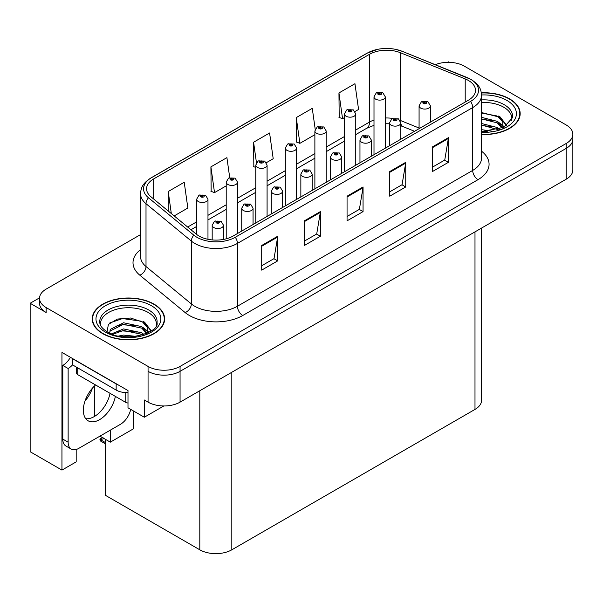 <?xml version="1.0" encoding="UTF-8"?>
<svg xmlns="http://www.w3.org/2000/svg" width="603" height="603" viewBox="0 0 603 603"><rect width="100%" height="100%" fill="white"/><g stroke="black" fill="none" stroke-linecap="round" stroke-linejoin="round"><path stroke-width="0.9" d="M39.542 297.844L30.15 303.264L30.15 451.73L61.951 470.091L61.951 352.423L127.994 390.556L127.994 407.809L144.321 417.231L144.321 399.985L148.059 402.141A22.635 13.07 0 0 0 180.063 402.141L566.217 179.197A22.635 13.07 0 0 0 572.85 169.956L572.85 139.157A22.635 13.07 0 0 1 566.217 148.391A22.635 13.07 0 0 0 572.85 139.157L572.85 134.228A22.635 13.07 0 0 0 566.217 124.987L464.318 66.157A22.635 13.07 0 0 0 435.328 64.687M163.835 405.97L144.321 417.231M449.167 62.335L448.315 61.838L447.456 62.335M140.552 234.597L46.152 289.101A22.635 13.07 0 0 0 39.527 298.334A22.635 13.07 0 0 0 46.152 307.575L148.059 366.413A22.635 13.07 0 0 0 180.063 366.413L180.063 371.335L566.217 148.391L180.063 371.335A22.635 13.07 0 0 1 148.059 371.335A22.635 13.07 0 0 0 180.063 371.335L180.063 402.141M30.15 303.264L46.152 312.505A22.635 13.07 0 0 1 39.527 303.264L39.527 298.334M481.616 228.04L481.616 400.173A22.635 13.07 180 0 1 474.991 409.414L231.816 549.808A22.635 13.07 180 0 1 199.804 549.808L105.374 495.289L105.374 439.293M99.932 436.15L110.334 442.157L133.436 428.816L133.436 410.952M76.189 449.476L76.189 461.868L61.951 470.091M110.334 442.157L110.334 430.143M84.985 401.063A24.143 13.937 120 0 0 92.485 388.076M94.332 416.53L94.332 386.124M481.533 134.514A36.218 20.909 0 0 0 520.17 113.65A36.218 20.909 0 0 0 509.565 98.862A36.218 20.909 0 0 0 481.337 92.794M154.029 304.131A36.218 20.909 0 0 0 114.562 299.593A36.218 20.909 0 0 0 92.206 318.912A36.218 20.909 0 0 0 102.812 333.7A36.218 20.909 0 0 0 142.285 338.23A36.218 20.909 0 0 0 164.642 318.912A36.218 20.909 0 0 0 154.029 304.131M92.583 320.834A36.218 20.909 0 0 0 92.463 321.376M468.425 80.478A24.143 13.937 180 0 1 475.503 90.329A24.143 13.937 180 0 1 468.425 100.188L233.15 236.022A24.143 13.937 180 0 1 196.299 234.16L150.954 196.774A24.143 13.937 180 0 1 146.582 188.777A24.143 13.937 180 0 1 153.659 178.918L369.518 54.293A24.143 13.937 180 0 1 400.437 52.732L465.207 78.91A24.143 13.937 180 0 1 468.425 80.478M470.559 79.242A27.165 15.678 0 0 0 466.933 77.486L402.171 51.3A27.165 15.678 0 0 0 395.643 49.363A27.165 15.678 0 0 0 377.531 49.363A27.165 15.678 0 0 0 367.385 53.064L151.519 177.689A27.165 15.678 0 0 0 148.481 197.769L193.827 235.162A27.165 15.678 0 0 0 235.283 237.258L470.559 101.417A27.165 15.678 0 0 0 470.559 79.242M261.694 245.481L261.694 270.121L277.697 260.88L277.697 236.24L261.694 245.481M261.694 265.75L274.018 258.634L277.636 237.062A6.038 3.482 -120 0 0 277.697 236.24M273.913 258.695L277.697 260.88M304.372 220.841L304.372 245.481L320.381 236.24L320.381 211.6L304.372 220.841M304.372 241.11L316.703 233.994L320.314 212.414A6.038 3.482 -120 0 0 320.381 211.6M316.59 234.054L320.381 236.24M432.419 146.913L432.419 171.561L448.421 162.32L448.421 137.672L432.419 146.913M432.419 167.182L444.743 160.066L448.353 138.494A6.038 3.482 -120 0 0 448.421 137.672M444.637 160.134L448.421 162.32M389.734 171.554L389.734 196.201L405.744 186.96L405.744 162.32L389.734 171.554M389.734 191.829L402.065 184.706L405.676 163.134A6.038 3.482 -120 0 0 405.744 162.32M401.952 184.774L405.744 186.96M347.057 196.201L347.057 220.841L363.059 211.6L363.059 186.96L347.057 196.201M347.057 216.469L359.38 209.354L362.998 187.774A6.038 3.482 -120 0 0 363.059 186.96M359.275 209.414L363.059 211.6M180.063 366.413L566.217 143.469A22.635 13.07 0 0 0 572.85 134.228M174.169 215.919L187.842 208.02L184.224 182.279L168.222 191.52L168.222 211.012M315.211 129.298L312.271 108.352L296.261 117.593L296.525 142.082M355.039 111.495L358.566 109.46L354.948 83.711L338.946 92.952L339.203 117.442M229.72 177.651L226.909 157.632L210.907 166.873L211.163 191.37M266.368 162.682L273.204 158.74L269.586 132.992L253.584 142.233L253.84 166.73M255.77 167.446L253.584 166.632M253.584 142.233L256.456 162.72M296.261 117.593L299.879 143.341L314.879 134.68M299.879 143.341L296.261 141.991M338.946 92.952L342.557 118.701L344.434 117.615M342.557 118.701L338.946 117.344M210.907 166.873L214.517 192.621L226.208 185.867M214.517 192.621L210.907 191.272M168.222 191.52L171.312 213.56M164.385 321.376A36.218 20.909 0 0 0 164.265 320.834M519.914 116.115A36.218 20.909 0 0 0 519.794 115.565M207.975 239.301L207.975 199.231A5.661 3.264 180 0 1 204.477 202.246A5.661 3.264 180 0 1 198.312 201.538A5.661 3.264 180 0 1 196.653 199.231L198.915 195.304A3.769 2.269 57.8 0 1 200.92 195.417A1.884 1.085 0 0 0 200.98 196.917A1.884 1.085 0 0 0 203.648 196.917A1.884 1.085 0 0 0 203.648 195.38A1.884 1.085 0 0 0 201.04 195.349L201.801 195.832A0.754 0.437 180 0 1 202.6 196.555A0.754 0.437 180 0 1 201.756 195.854L200.92 195.417M201.801 196.472L201.801 195.832M201.04 195.349A3.769 2.08 -117.9 0 0 199.276 195.093A3.769 2.08 -117.9 0 0 199.111 195.199M201.756 196.442L201.756 195.854M103.52 438.08L102.947 437.748L103.52 438.08M223.494 239.436L223.494 225.258A5.661 3.264 180 0 1 220.005 228.273A5.661 3.264 180 0 1 213.839 227.565A5.661 3.264 180 0 1 212.181 225.258L214.434 221.331A3.769 2.269 57.8 0 1 216.447 221.444A1.884 1.085 0 0 0 216.507 222.944A1.884 1.085 0 0 0 219.175 222.944A1.884 1.085 0 0 0 219.175 221.407A1.884 1.085 0 0 0 216.567 221.376L217.329 221.859A0.754 0.437 180 0 1 218.128 222.582A0.754 0.437 180 0 1 217.284 221.881L216.447 221.444M217.329 222.499L217.329 221.859M216.567 221.376A3.769 2.08 -117.9 0 0 214.804 221.12A3.769 2.08 -117.9 0 0 214.63 221.226M217.284 222.469L217.284 221.881M101.002 439.399L100.43 440.959L99.872 439.127L101.002 439.399L104.259 438.645M102.48 437.62L99.872 439.127M237.529 233.497L237.529 182.166A5.661 3.264 180 0 1 234.032 185.181A5.661 3.264 180 0 1 227.866 184.473A5.661 3.264 180 0 1 226.208 182.166L228.469 178.239A3.769 2.269 57.8 0 1 230.482 178.352A1.884 1.085 0 0 0 230.534 179.852A1.884 1.085 0 0 0 233.203 179.852A1.884 1.085 0 0 0 233.203 178.315A1.884 1.085 0 0 0 230.595 178.284L231.364 178.767A0.754 0.437 180 0 1 232.155 179.49A0.754 0.437 180 0 1 231.333 179.393L230.482 178.352M231.364 179.408L231.364 178.767M230.595 178.284A3.769 2.08 -117.9 0 0 228.831 178.028A3.769 2.08 -117.9 0 0 228.665 178.134M231.333 179.393A0.754 0.437 180 0 1 231.311 178.79M267.084 216.432L267.084 165.101A5.661 3.264 180 0 1 263.594 168.116A5.661 3.264 180 0 1 257.428 167.415A5.661 3.264 180 0 1 255.77 165.101L258.024 161.174A3.769 2.269 57.8 0 1 260.036 161.287A1.884 1.085 0 0 0 260.089 162.795A1.884 1.085 0 0 0 262.757 162.795A1.884 1.085 0 0 0 262.757 161.25A1.884 1.085 0 0 0 260.149 161.22L260.918 161.702A0.754 0.437 180 0 1 261.717 162.426A0.754 0.437 180 0 1 260.873 161.725L260.036 161.287M260.918 162.343L260.918 161.702M260.149 161.22A3.769 2.08 -117.9 0 0 258.386 160.963A3.769 2.08 -117.9 0 0 258.22 161.069M260.873 162.313L260.873 161.725M296.638 199.367L296.638 148.037A5.661 3.264 180 0 1 293.148 151.059A5.661 3.264 180 0 1 286.983 150.351A5.661 3.264 180 0 1 285.325 148.037L287.578 144.109A3.769 2.269 57.8 0 1 289.591 144.223A1.884 1.085 0 0 0 289.651 145.73A1.884 1.085 0 0 0 292.319 145.73A1.884 1.085 0 0 0 292.319 144.185A1.884 1.085 0 0 0 289.711 144.155L290.473 144.637A0.754 0.437 180 0 1 291.272 145.361A0.754 0.437 180 0 1 290.427 144.66L289.591 144.223M290.473 145.278L290.473 144.637M289.711 144.155A3.769 2.08 -117.9 0 0 287.948 143.898A3.769 2.08 -117.9 0 0 287.782 144.004M290.427 145.255L290.427 144.66M253.056 224.535L253.056 208.193A5.661 3.264 180 0 1 249.559 211.208A5.661 3.264 180 0 1 243.393 210.507A5.661 3.264 180 0 1 241.735 208.193L243.996 204.266A3.769 2.269 57.8 0 1 246.001 204.379A1.884 1.085 0 0 0 246.062 205.887A1.884 1.085 0 0 0 248.73 205.887A1.884 1.085 0 0 0 248.73 204.342A1.884 1.085 0 0 0 246.122 204.311L246.883 204.794A0.754 0.437 180 0 1 247.682 205.517A0.754 0.437 180 0 1 246.838 204.816L246.001 204.379M246.883 205.435L246.883 204.794M246.122 204.311A3.769 2.08 -117.9 0 0 244.358 204.055A3.769 2.08 -117.9 0 0 244.192 204.161M246.838 205.404L246.838 204.816M282.611 207.47L282.611 191.128A5.661 3.264 180 0 1 279.114 194.151A5.661 3.264 180 0 1 272.948 193.442A5.661 3.264 180 0 1 271.29 191.128L273.551 187.201A3.769 2.269 57.8 0 1 275.563 187.314A1.884 1.085 0 0 0 275.616 188.822A1.884 1.085 0 0 0 278.284 188.822A1.884 1.085 0 0 0 278.284 187.277A1.884 1.085 0 0 0 275.677 187.247L276.445 187.729A0.754 0.437 180 0 1 277.237 188.453A0.754 0.437 180 0 1 276.415 188.355L275.563 187.314M276.445 188.37L276.445 187.729M275.677 187.247A3.769 2.08 -117.9 0 0 273.913 186.99A3.769 2.08 -117.9 0 0 273.747 187.096M276.415 188.355A0.754 0.437 180 0 1 276.393 187.752M312.166 190.405L312.166 174.063A5.661 3.264 180 0 1 308.676 177.086A5.661 3.264 180 0 1 302.51 176.377A5.661 3.264 180 0 1 300.852 174.063L303.105 170.136A3.769 2.269 57.8 0 1 305.118 170.25A1.884 1.085 0 0 0 305.171 171.757A1.884 1.085 0 0 0 307.839 171.757A1.884 1.085 0 0 0 307.839 170.212A1.884 1.085 0 0 0 305.231 170.182L306 170.664A0.754 0.437 180 0 1 306.799 171.388A0.754 0.437 180 0 1 305.977 171.29L306 170.664M305.231 170.182A3.769 2.08 -117.9 0 0 303.467 169.925A3.769 2.08 -117.9 0 0 303.301 170.031M305.955 171.282L305.118 170.25M305.977 171.29A0.754 0.437 180 0 1 305.955 170.694M341.72 173.34L341.72 156.999A5.661 3.264 180 0 1 338.23 160.021A5.661 3.264 180 0 1 332.065 159.313A5.661 3.264 180 0 1 330.406 156.999L332.66 153.072A3.769 2.269 57.8 0 1 334.673 153.185A1.884 1.085 0 0 0 334.733 154.692A1.884 1.085 0 0 0 337.401 154.692A1.884 1.085 0 0 0 337.401 153.147A1.884 1.085 0 0 0 334.793 153.117L335.554 153.599A0.754 0.437 180 0 1 336.353 154.323A0.754 0.437 180 0 1 335.509 153.629L334.673 153.185M335.554 154.24L335.554 153.599M334.793 153.117A3.769 2.08 -117.9 0 0 333.029 152.861A3.769 2.08 -117.9 0 0 332.856 152.974M335.509 154.217L335.509 153.629M95.583 384.97A23.012 13.289 120 0 0 83.923 404.937A23.012 13.289 120 0 0 88.106 420.781A23.012 13.289 120 0 0 99.616 419.635A23.012 13.289 120 0 0 115.377 396.397M110.04 393.314A23.012 13.289 -60 0 1 94.279 416.56A23.012 13.289 -60 0 1 85.754 418.693M130.7 409.369A15.09 8.713 -60 0 1 120.419 424.324L78.805 448.346A15.09 8.713 -60 0 1 71.26 449.092A15.09 8.713 -60 0 1 68.139 442.187L68.139 368.508L62.802 365.426A15.09 8.713 120 0 0 70.423 357.323M72.526 364.883A15.09 8.713 -60 0 1 68.139 368.508M71.26 449.092L65.923 446.016A15.09 8.713 -60 0 1 62.802 439.105L62.802 365.426M118.15 384.88A15.09 8.713 180 0 1 116.153 383.907L72.405 358.649A15.09 8.713 0 0 0 72.579 358.566M116.153 383.907L116.153 390.066A15.09 8.713 0 0 0 127.994 392.591M72.405 358.649L72.405 364.807L116.153 390.066M481.533 102.525A27.919 16.115 180 0 1 503.693 107.183A27.919 16.115 180 0 1 511.706 120.329M502.872 127.821L502.774 121.964L498.138 116.809L481.533 112.527M481.367 93.013A35.841 20.69 180 0 1 509.294 99.02A35.841 20.69 180 0 1 519.794 113.65A35.841 20.69 180 0 1 481.533 134.296M481.533 129.668L491.724 131.1M481.533 131.205L487.232 131.582M481.533 123.509L497.294 127.512L499.488 129.2M481.533 125.047L498.146 129.637M481.533 117.344L497.294 121.354L502.578 127.957M481.533 118.889L497.294 122.891L502.118 128.168M481.533 113.07L496.548 115.859M498.229 116.65L500.181 117.758L506.626 125.695M481.533 119.228L492.749 120.675M500.565 124.165L504.093 127.21M481.533 125.394L492.749 126.834M481.533 131.552L485.392 131.673M498.568 116.055L500.181 116.99L506.769 125.597M498.402 122.13L504.538 126.977M100.671 325.59A27.919 16.115 180 0 1 116.356 309.309A27.919 16.115 180 0 1 148.165 312.444A27.919 16.115 180 0 1 156.177 325.59M147.343 333.09L147.245 327.225L142.609 322.07L130.678 318.022L117.434 319.062L108.382 324.422L107.07 331.801M153.765 304.281A35.841 20.69 180 0 1 164.265 318.912A35.841 20.69 180 0 1 142.135 338.027A35.841 20.69 180 0 1 103.083 333.542A35.841 20.69 180 0 1 92.583 318.912A35.841 20.69 180 0 1 114.706 299.797A35.841 20.69 180 0 1 153.765 304.281M118.67 336.022L123.54 335.087L136.195 336.368M123.102 336.678L131.703 336.851M111.397 333.904L123.54 328.929L141.758 332.773L143.951 334.461M112.573 334.356L123.54 330.467L141.758 334.318L142.617 334.906M109.693 333.173L110.206 329.442L123.54 322.771L141.758 326.615L147.049 333.225M109.618 332.781L110.206 330.979L123.54 324.308L141.758 328.153L146.589 333.429M76.634 367.25L76.634 373.129A3.769 2.178 0 0 0 77.742 374.667L125.756 402.389A3.769 2.178 0 0 0 127.994 403.015M109.844 322.914L122.484 318.565L141.019 321.128M142.7 321.912L144.645 323.02L151.089 330.957M116.982 325.793L122.484 324.731L137.22 325.937M145.029 329.434L148.564 332.479M116.982 331.952L122.484 330.889L137.22 332.095M125.062 336.843L129.856 336.934M143.039 321.324L144.645 322.251L151.232 330.859M142.866 327.391L149.009 332.238M326.2 182.302L326.2 130.972A5.661 3.264 180 0 1 322.703 133.994A5.661 3.264 180 0 1 316.537 133.286A5.661 3.264 180 0 1 314.879 130.972L317.14 127.045A3.769 2.269 57.8 0 1 319.145 127.158A1.884 1.085 0 0 0 319.206 128.665A1.884 1.085 0 0 0 321.874 128.665A1.884 1.085 0 0 0 321.874 127.12A1.884 1.085 0 0 0 319.266 127.09L320.027 127.572A0.754 0.437 180 0 1 320.826 128.296A0.754 0.437 180 0 1 319.982 127.602L319.145 127.158M320.027 128.213L320.027 127.572M319.266 127.09A3.769 2.08 -117.9 0 0 317.502 126.834A3.769 2.08 -117.9 0 0 317.336 126.939M319.982 128.19L319.982 127.602M355.755 165.237L355.755 113.907A5.661 3.264 180 0 1 352.258 116.929A5.661 3.264 180 0 1 346.092 116.221A5.661 3.264 180 0 1 344.434 113.907L346.695 109.98A3.769 2.269 57.8 0 1 348.707 110.093A1.884 1.085 0 0 0 348.76 111.6A1.884 1.085 0 0 0 351.428 111.6A1.884 1.085 0 0 0 351.428 110.055A1.884 1.085 0 0 0 348.82 110.025L349.589 110.507A0.754 0.437 180 0 1 350.381 111.231A0.754 0.437 180 0 1 349.559 111.14L348.707 110.093M349.589 111.148L349.589 110.507M348.82 110.025A3.769 2.08 -117.9 0 0 347.057 109.769A3.769 2.08 -117.9 0 0 346.891 109.882M349.559 111.14A0.754 0.437 180 0 1 349.536 110.537M385.309 148.172L385.309 96.842A5.661 3.264 180 0 1 381.82 99.864A5.661 3.264 180 0 1 375.654 99.156A5.661 3.264 180 0 1 373.996 96.842L376.249 92.915A3.769 2.269 57.8 0 1 378.262 93.028A1.884 1.085 0 0 0 378.315 94.535A1.884 1.085 0 0 0 380.983 94.535A1.884 1.085 0 0 0 380.983 92.998A1.884 1.085 0 0 0 378.375 92.96L379.144 93.442A0.754 0.437 180 0 1 379.943 94.166A0.754 0.437 180 0 1 379.121 94.076L379.144 93.442M378.375 92.96A3.769 2.08 -117.9 0 0 376.611 92.704A3.769 2.08 -117.9 0 0 376.445 92.817M379.099 94.06L378.262 93.028M379.121 94.076A0.754 0.437 180 0 1 379.099 93.473M371.282 156.275L371.282 139.934A5.661 3.264 180 0 1 367.785 142.956A5.661 3.264 180 0 1 361.619 142.248A5.661 3.264 180 0 1 359.961 139.934L362.222 136.007A3.769 2.269 57.8 0 1 364.227 136.12A1.884 1.085 0 0 0 364.287 137.627A1.884 1.085 0 0 0 366.956 137.627A1.884 1.085 0 0 0 366.956 136.09A1.884 1.085 0 0 0 364.348 136.052L365.109 136.534A0.754 0.437 180 0 1 365.908 137.258A0.754 0.437 180 0 1 365.064 136.564L364.227 136.12M365.109 137.175L365.109 136.534M364.348 136.052A3.769 2.08 -117.9 0 0 362.584 135.796A3.769 2.08 -117.9 0 0 362.418 135.909M365.064 137.152L365.064 136.564M400.837 139.21L400.837 122.869A5.661 3.264 180 0 1 397.339 125.891A5.661 3.264 180 0 1 391.174 125.183A5.661 3.264 180 0 1 389.515 122.869L391.777 118.942A3.769 2.269 57.8 0 1 393.789 119.055A1.884 1.085 0 0 0 393.842 120.562A1.884 1.085 0 0 0 396.51 120.562A1.884 1.085 0 0 0 396.51 119.025A1.884 1.085 0 0 0 393.902 118.987L394.671 119.469A0.754 0.437 180 0 1 395.462 120.193A0.754 0.437 180 0 1 394.618 119.5L393.789 119.055M394.671 120.11L394.671 119.469M393.902 118.987A3.769 2.08 -117.9 0 0 392.138 118.738A3.769 2.08 -117.9 0 0 391.973 118.844M394.618 120.087L394.618 119.5M430.391 122.145L430.391 105.811A5.661 3.264 180 0 1 426.901 108.826A5.661 3.264 180 0 1 420.736 108.118A5.661 3.264 180 0 1 419.077 105.811L421.331 101.877A3.769 2.269 57.8 0 1 423.344 101.99A1.884 1.085 0 0 0 423.396 103.497A1.884 1.085 0 0 0 426.065 103.497A1.884 1.085 0 0 0 426.065 101.96A1.884 1.085 0 0 0 423.457 101.922L424.226 102.404A0.754 0.437 180 0 1 425.025 103.128A0.754 0.437 180 0 1 424.203 103.038L424.226 102.404M423.457 101.922A3.769 2.08 -117.9 0 0 421.693 101.673A3.769 2.08 -117.9 0 0 421.527 101.779M424.18 103.023L423.344 101.99M424.203 103.038A0.754 0.437 180 0 1 424.18 102.435M566.217 179.197L566.217 143.469M148.059 402.141L148.059 366.413M231.816 549.808L231.816 372.262M474.991 409.414L474.991 231.869M199.804 549.808L199.804 390.744M481.533 151.187A37.725 21.783 180 0 1 478.028 179.656L242.753 315.497A7.545 4.357 60 0 1 237.416 306.256L472.699 170.415A30.18 17.427 0 0 0 481.533 158.099L481.533 95.259A30.18 17.427 180 0 1 472.699 107.583A7.545 4.357 -120 0 0 470.559 101.417M242.753 315.497A37.725 21.783 180 0 1 189.402 315.497A37.725 21.783 180 0 1 185.174 312.588L139.828 275.194A37.725 21.783 180 0 1 140.552 249.634M194.739 306.256A30.18 17.427 0 0 0 237.416 306.256L237.416 243.416A30.18 17.427 180 0 1 191.355 241.087L146.009 203.701A30.18 17.427 180 0 1 140.552 193.706L140.552 256.539A30.18 17.427 0 0 0 146.009 266.534L191.355 303.927A30.18 17.427 0 0 0 194.739 306.256M467.408 77.681A7.545 3.535 112 0 0 467.167 77.561A7.545 3.535 112 0 0 466.933 77.486M377.531 49.363L366.812 53.305A7.545 4.357 60 0 1 367.385 53.064M151.519 177.689A7.545 4.357 -120 0 0 150.954 177.93C141.69 184.036 140.996 188.46 140.552 193.706M148.481 197.769A7.545 5.05 129.5 0 0 146.009 203.701L146.009 266.534A7.545 5.05 -50.5 0 1 139.828 275.194M402.616 51.489A7.545 3.535 112 0 0 402.397 51.376A7.545 3.535 112 0 0 402.171 51.3M193.827 235.162A7.545 5.05 129.5 0 0 191.355 241.087L191.355 303.927A7.545 5.05 -50.5 0 1 185.174 312.588M235.283 237.258A7.545 4.357 60 0 1 237.416 243.416L472.699 107.583L472.699 170.415A7.545 4.357 60 0 0 478.028 179.656M46.152 307.575L46.152 312.505M153.659 178.918L153.659 198.998M465.207 78.91L465.207 102.05M400.437 52.732L400.437 120.494A24.143 13.937 0 0 0 400.045 120.336M419.077 128.032L400.437 120.494A13.583 6.362 -68 0 0 400.445 121.06M392.787 118.444A24.143 13.937 0 0 0 385.309 117.992M373.996 120.02A24.143 13.937 0 0 0 369.518 122.055L355.755 130.007M369.518 54.293L369.518 122.055A13.583 7.839 60 0 1 366.707 128.273L355.755 134.597M344.434 136.534L326.2 147.064M314.879 153.599L296.638 164.129M285.325 170.664L267.084 181.194M255.77 187.729L237.529 198.259M226.208 204.794L207.975 215.324M196.653 221.859L187.669 227.045M414.57 131.288L403.136 126.668A13.583 6.362 -68 0 1 400.837 123.668M347.057 196.977L362.998 187.774M389.734 172.337L405.676 163.134M432.419 147.697L448.353 138.494M304.372 221.618L320.314 212.414M261.694 246.265L277.636 237.062M105.374 442.542L101.002 440.009M68.139 442.187L62.802 439.105M481.533 99.917A28.688 16.567 180 0 1 504.244 104.703A28.688 16.567 180 0 1 512.573 117.608L503.972 127.278L481.533 131.635M481.533 94.973A32.441 18.731 180 0 1 506.897 100.407A32.441 18.731 180 0 1 513.447 121.459A32.441 18.731 180 0 1 481.533 132.328M503.678 107.206A29.426 16.99 180 0 1 504.214 107.492M99.804 322.869A28.688 16.567 180 0 1 116.5 306.618A28.688 16.567 180 0 1 148.707 309.972A28.688 16.567 180 0 1 157.036 322.869C159.659 332.562 124.045 343.484 107.364 331.974C99.269 326.607 100.068 323.487 99.804 322.869M151.361 305.668A32.441 18.731 180 0 1 151.361 332.155A32.441 18.731 180 0 1 105.48 332.155A32.441 18.731 180 0 1 105.48 305.668A32.441 18.731 180 0 1 151.361 305.668M148.15 312.467A29.426 16.99 180 0 1 148.685 312.753M125.756 402.389L125.756 392.598M77.742 374.667L77.742 367.89M481.533 95.259C481.036 90.073 480.606 85.799 471.131 79.483L402.397 51.376L395.643 49.363M366.812 53.305L150.954 177.93M403.136 126.668L400.837 125.831M389.515 123.796L385.309 123.728M373.996 125.341L366.707 128.273M344.434 141.132L326.2 151.662M314.879 158.197L296.638 168.727M285.325 175.262L267.084 185.792M255.77 192.327L237.529 202.857M226.208 209.384L207.975 219.922M196.653 226.449L190.947 229.751M207.975 199.231L205.533 195.191L199.276 195.093M196.653 234.446L196.653 199.231M223.494 225.258L221.06 221.218L214.804 221.12M212.181 239.926L212.181 225.258M105.374 443.816L100.43 440.959M237.529 182.166L235.087 178.126L228.831 178.028M226.208 238.818L226.208 182.166M267.084 165.101L264.649 161.061L258.386 160.963M255.77 222.967L255.77 165.101M296.638 148.037L294.204 144.004L287.948 143.898M285.325 205.902L285.325 148.037M253.056 208.193L250.614 204.153L244.358 204.055M241.735 231.07L241.735 208.193M282.611 191.128L280.169 187.096L273.913 186.99M271.29 214.005L271.29 191.128M312.166 174.063L309.731 170.031L303.467 169.925M300.852 196.94L300.852 174.063M341.72 156.999L339.285 152.966L333.029 152.861M330.406 179.875L330.406 156.999M519.794 113.65L519.794 116.658M164.265 318.912L164.265 321.927M92.583 318.912L92.583 321.927M326.2 130.972L323.758 126.939L317.502 126.834M314.879 188.837L314.879 130.972M355.755 113.907L353.313 109.874L347.057 109.769M344.434 171.772L344.434 113.907M385.309 96.842L382.875 92.809L376.611 92.704M373.996 154.707L373.996 96.842M371.282 139.934L368.84 135.901L362.584 135.796M359.961 162.81L359.961 139.934M400.837 122.869L398.395 118.836L392.138 118.738M389.515 145.745L389.515 122.869M430.391 105.811L427.957 101.771L421.693 101.673M419.077 128.68L419.077 105.811"/></g></svg>
